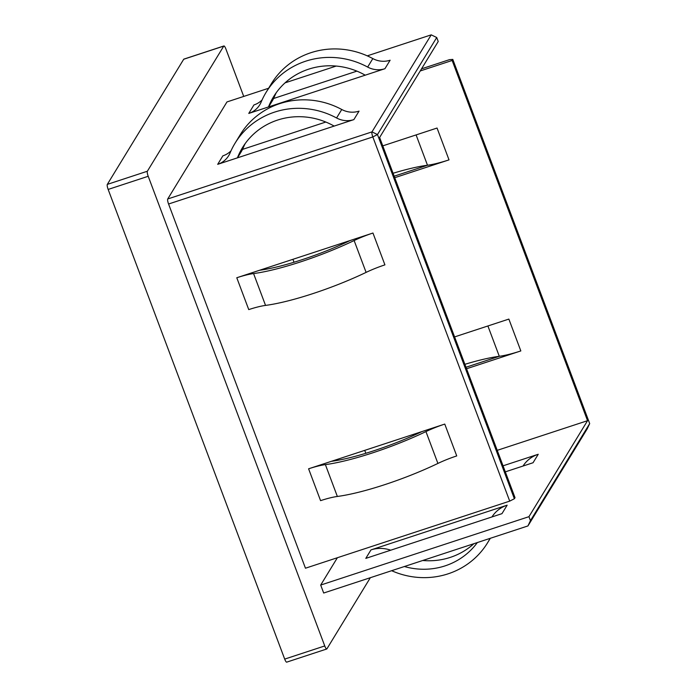 <?xml version="1.0" encoding="UTF-8"?>
<svg xmlns="http://www.w3.org/2000/svg" width="697" height="697" viewBox="0 0 697 697"><rect width="100%" height="100%" fill="white"/><g stroke="black" fill="none" stroke-linecap="round" stroke-linejoin="round"><path stroke-width="1.05" d="M235.055 143.207L240.23 134.721A77.829 74.553 31.4 0 1 279.732 103.635A77.829 74.553 31.4 0 1 341.757 109.499A21.694 20.779 -148.6 0 0 359.042 111.128L353.858 119.614L217.691 164.335A21.694 20.779 -148.6 0 0 228.694 155.666A21.694 20.779 -148.6 0 0 230.08 152.957A77.829 74.553 31.4 0 1 235.055 143.207A77.829 74.553 31.4 0 1 274.557 112.121A77.829 74.553 31.4 0 1 336.573 117.976A21.694 20.779 -148.6 0 0 353.858 119.614M237.337 157.879A30.337 29.065 -148.6 0 0 238.017 156.381A69.186 66.267 31.4 0 1 242.434 147.712A69.186 66.267 31.4 0 1 277.545 120.084A69.186 66.267 31.4 0 1 332.678 125.286A30.337 29.065 -148.6 0 0 334.212 126.061M237.52 157.818L241.258 151.693A30.337 29.065 -148.6 0 0 242.512 149.393A30.337 29.065 -148.6 0 0 243.192 147.895A69.186 66.267 31.4 0 1 245.187 143.573M350.182 240.509A39.276 7.136 159.4 0 0 350.112 240.543A77.829 14.14 159.4 0 1 302.28 259.632A77.829 14.14 159.4 0 1 259.606 270.262A39.276 7.136 159.4 0 0 259.554 270.27L372.956 233.033L384.918 264.869A30.624 5.559 159.4 0 0 366.099 272.388A86.48 15.709 159.4 0 1 312.953 293.594A86.48 15.709 159.4 0 1 265.54 305.408A30.624 5.559 159.4 0 0 248.751 309.599L236.78 277.755L259.554 270.27M372.956 233.033A30.624 5.559 159.4 0 0 354.128 240.543A86.48 15.709 159.4 0 1 300.982 261.758A86.48 15.709 159.4 0 1 253.577 273.572L265.54 305.408M431.216 34.85L436.723 37.516L377.478 134.556L372.825 136.934L168.569 204.012L305.46 568.212L509.716 501.126L372.825 136.934A4.321 0.967 -108.2 0 1 371.98 131.89L431.216 34.85L367.267 55.856M168.569 204.012A4.321 0.967 -108.2 0 1 167.724 198.976L371.98 131.89L377.478 134.556L514.369 498.747L515.022 497.684L379.621 137.475L438.221 41.498L436.723 37.516M268.598 88.258L226.969 101.936L167.724 198.976M370.334 577.708L326.893 648.872A4.321 0.967 71.8 0 1 326.745 648.994A4.321 0.967 71.8 0 1 324.75 645.945L148.208 176.28L108.157 189.436A4.321 0.967 -108.2 0 1 107.312 184.391L183.712 59.245A4.321 0.967 -108.2 0 1 183.86 59.123L223.903 45.967A4.321 0.967 71.8 0 0 223.763 46.089L183.712 59.245M223.903 45.967A4.321 0.967 71.8 0 1 225.906 49.017L243.723 96.43M107.312 184.391L147.363 171.235L223.763 46.089M147.363 171.235A4.321 0.967 71.8 0 0 148.208 176.28M292.923 259.319L294.021 262.246M364.731 450.367L365.829 453.294M320.69 585.062L323.687 593.025L527.943 525.939L530.443 520.65L589.688 423.602L452.797 59.411L452.153 60.473L587.545 420.683L528.953 516.669L320.69 585.062L337.383 557.722M384.936 68.707L248.768 113.428A21.694 20.779 -148.6 0 0 259.781 104.768A21.694 20.779 -148.6 0 0 261.157 102.05A77.829 74.553 31.4 0 1 266.132 92.3A77.829 74.553 31.4 0 1 367.65 67.069A21.694 20.779 -148.6 0 0 384.936 68.707L390.12 60.221A21.694 20.779 -148.6 0 1 372.834 58.592A77.829 74.553 31.4 0 0 271.307 83.823L266.132 92.3M356.89 71.138L273.59 98.495A30.337 29.065 -148.6 0 0 274.278 96.988A69.186 66.267 31.4 0 1 276.265 92.666M336.172 66.067L285.047 82.856M242.512 149.393L325.813 122.036M370.978 549.898L365.803 558.384L501.971 513.654L507.155 505.168L370.978 549.898A30.337 29.065 31.4 0 1 390.703 550.203M587.545 420.683L497.222 450.349M503.042 465.823L538.232 454.27L533.048 462.747L505.308 471.86M587.231 428.794A4.321 0.967 -108.2 0 1 587.205 428.855A4.321 0.967 -108.2 0 1 587.179 428.899L527.943 525.939M331.371 461.327L308.597 468.802A30.624 5.559 159.4 0 1 325.386 464.62A86.48 15.709 159.4 0 0 425.945 431.591A30.624 5.559 159.4 0 1 444.764 424.081L331.371 461.327A39.276 7.136 159.4 0 1 331.423 461.318A77.829 14.14 159.4 0 0 421.92 431.591A39.276 7.136 159.4 0 1 421.99 431.565M394.746 177.7L449.016 159.874L437.054 128.039L382.775 145.865M452.153 60.473L420.23 70.955M454.583 336.912L508.862 319.087L520.833 350.931L466.554 368.757M393.073 173.265A77.829 14.14 159.4 0 1 427.488 165.241A39.276 7.136 -20.6 0 0 427.54 165.233L394.18 176.193M452.797 59.411L449.443 59.663L421.528 68.837M465.988 367.249L499.357 356.289A39.276 7.136 -20.6 0 0 520.833 350.931M326.745 648.994L286.694 662.15A4.321 0.967 -108.2 0 1 284.698 659.101L108.157 189.436M528.953 516.669L530.443 520.65M514.369 498.747L509.716 501.126M427.54 165.233A39.276 7.136 -20.6 0 0 449.016 159.874M464.89 364.322A77.829 14.14 159.4 0 1 499.296 356.298A39.276 7.136 -20.6 0 0 499.357 356.289M236.78 277.755A30.624 5.559 159.4 0 1 253.577 273.572M308.597 468.802L320.568 500.646A30.624 5.559 159.4 0 1 337.357 496.464A86.48 15.709 159.4 0 0 437.908 463.435A30.624 5.559 159.4 0 1 456.735 455.925L444.764 424.081M491.969 516.939A30.337 29.065 31.4 0 1 507.155 505.168M391.644 570.704A77.829 74.553 -148.6 0 0 487.604 542.745A77.829 74.553 -148.6 0 0 490.061 538.38M422.73 560.493A69.186 66.267 -148.6 0 0 473.864 543.704M404.373 566.522A69.186 66.267 -148.6 0 0 477.323 542.562M523.046 466.032A30.337 29.065 31.4 0 1 538.232 454.27M268.598 106.92L272.335 100.786A30.337 29.065 -148.6 0 0 273.59 98.495M268.415 106.972A30.337 29.065 -148.6 0 0 269.094 105.474A69.186 66.267 31.4 0 1 273.512 96.813A69.186 66.267 31.4 0 1 363.756 74.379A30.337 29.065 -148.6 0 0 365.289 75.154M248.768 113.428L253.943 104.942A21.694 20.779 -148.6 0 0 262.072 99.95M217.691 164.335L222.866 155.849A21.694 20.779 -148.6 0 0 230.995 150.857M341.757 109.499L336.573 117.976M243.192 147.895L238.017 156.381M354.128 240.543L366.099 272.388M284.698 659.101L324.75 645.945M416.092 134.922L427.488 165.241M499.296 356.298L487.9 325.969M437.908 463.435L425.945 431.591M337.357 496.464L325.386 464.62M269.094 105.474L274.278 96.988M367.65 67.069L372.834 58.592M587.205 428.855L589.688 423.602L587.179 428.899M490.313 538.302L487.604 542.745"/></g></svg>
